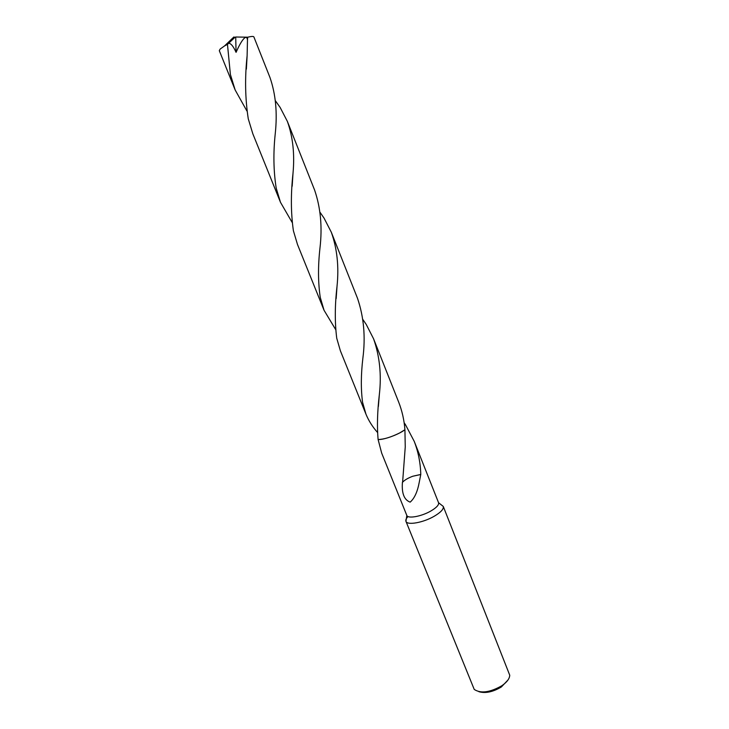 <?xml version="1.0" encoding="UTF-8"?>
<svg xmlns="http://www.w3.org/2000/svg" width="729" height="729" viewBox="0 0 729 729"><rect width="100%" height="100%" fill="white"/><g stroke="black" fill="none" stroke-linecap="round" stroke-linejoin="round"><path stroke-width="1.09" d="M408.021 516.533C406.171 518.456 405.479 520.05 405.944 521.317L405.953 521.344C407.11 525.527 423.184 522.711 434.202 516.26C440.863 512.314 443.888 509.033 443.268 506.427L441.163 504.778M378.105 439.505L381.677 453.11L406.818 515.439C407.83 518.92 421.444 516.478 430.803 511.038C436.461 507.703 439.049 504.933 438.566 502.737L414.218 441.337C418.282 451.862 420.469 462.897 420.779 474.451L412.824 476.228C407.967 478.069 404.559 480.065 402.608 482.224L405.251 446.923L404.923 429.746C404.185 420.114 402.126 410.956 398.745 402.29L373.567 338.794C379.709 356.29 381.632 374.943 379.326 394.744C377.367 411.384 376.957 426.31 378.096 439.505L378.105 439.505C383.755 439.423 390.954 437.236 399.674 432.944L404.914 429.746C398.708 434.53 383.5 440.052 378.096 439.505M406.818 515.439L405.953 521.344L474.224 689.415C480.657 693.698 489.824 692.495 501.734 685.807C506.928 682.216 509.598 678.681 509.735 675.209L443.259 506.4M478.889 691.693C485.414 693.58 492.895 692.003 501.352 686.973L507.922 680.075M420.779 474.451L419.275 482.124C417.517 491.72 414.482 498.39 410.163 502.135C404.148 499.93 401.57 493.305 402.435 482.261L402.608 482.224M420.688 474.524L412.814 476.237M404.13 422.72L405.424 424.606L404.449 425.135L405.424 424.606L414.218 441.337M246.885 110.963L235.157 89.977L230.391 74.495L227.475 44.387L228.642 43.266C230.911 43.293 233.38 46.31 236.059 52.342C240.834 41.435 246.438 33.005 247.477 39.867L247.122 55.723C244.771 77.62 245.154 98.661 248.27 118.845L252.835 133.808L280.483 202.307L276.209 188.137C273.512 171.069 273.193 152.908 275.252 133.653C277.485 112.849 275.726 94.123 269.958 77.474L253.865 36.878C253.464 36.222 251.405 36.332 247.696 37.197L247.477 39.867M228.642 43.275L234.929 37.343L233.863 36.979L224.568 45.909L227.475 44.387M224.568 45.909L220.14 49.071L219.311 50.693L235.157 89.977M275.371 100.73L280.127 107.418L287.372 121.397C292.912 136.915 294.789 154.229 293.003 173.347C290.725 194.005 290.853 213.141 293.395 230.747L297.478 244.452L324.041 310.262L320.231 297.304C318.054 282.415 317.953 266.058 319.949 248.252C322.437 227.065 320.651 207.665 314.591 190.032L287.372 121.397M335.568 329.408L324.041 310.262M362.905 319.548L366.24 324.46L373.567 338.794M336.743 338.256L340.379 350.786L365.949 414.145L362.568 402.308C360.828 389.204 360.937 374.496 362.878 358.176C365.639 336.898 363.844 316.905 357.474 298.216L331.321 232.25C337.153 248.717 339.058 266.705 337.035 286.205C334.83 305.169 334.729 322.519 336.743 338.256M377.44 432.37C372.501 426.793 368.664 420.724 365.949 414.145M292.074 222.327L280.483 202.307M320.013 212.276L324.031 218.08L331.321 232.25M234.929 37.343L235.722 37.006L236.059 52.342M235.722 37.006L247.696 37.197M438.566 502.737L443.268 506.427M336.16 298.58L337.035 286.205M246.375 69.146L247.122 55.723M292.183 186.214L293.003 173.347M379.326 394.781L378.378 406.472"/></g></svg>
